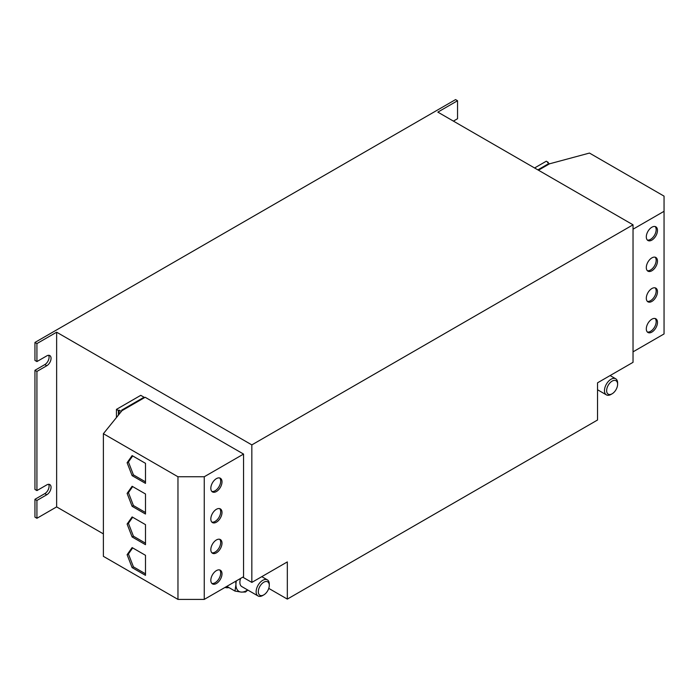 <?xml version="1.0" encoding="UTF-8"?>
<svg xmlns="http://www.w3.org/2000/svg" width="699" height="699" viewBox="0 0 699 699"><rect width="100%" height="100%" fill="white"/><g stroke="black" fill="none" stroke-linecap="round" stroke-linejoin="round"><path stroke-width="1.05" d="M222.002 512.507A7.899 4.561 120 0 0 220.36 508.898A7.899 4.561 120 0 0 214.278 511.013A7.899 4.561 120 0 0 210.827 518.964A7.899 4.561 120 0 0 212.461 522.581A7.899 4.561 120 0 0 218.551 520.458A7.899 4.561 120 0 0 222.002 512.507M211.858 522.101A7.899 4.561 120 0 0 217.66 519.235A7.899 4.561 120 0 0 220.683 511.755A7.899 4.561 120 0 0 219.652 508.61M222.002 543.167A7.899 4.561 120 0 0 220.36 539.558A7.899 4.561 120 0 0 214.278 541.673A7.899 4.561 120 0 0 210.827 549.624A7.899 4.561 120 0 0 212.461 553.241A7.899 4.561 120 0 0 218.551 551.118A7.899 4.561 120 0 0 222.002 543.167M211.858 552.76A7.899 4.561 120 0 0 217.66 549.895A7.899 4.561 120 0 0 220.683 542.415A7.899 4.561 120 0 0 219.652 539.27M222.002 573.827A7.899 4.561 120 0 0 220.36 570.218A7.899 4.561 120 0 0 214.278 572.332A7.899 4.561 120 0 0 210.827 580.284A7.899 4.561 120 0 0 212.461 583.901A7.899 4.561 120 0 0 218.551 581.778A7.899 4.561 120 0 0 222.002 573.827M211.858 583.42A7.899 4.561 120 0 0 217.66 580.554A7.899 4.561 120 0 0 220.683 573.075A7.899 4.561 120 0 0 219.652 569.93M222.002 481.847A7.899 4.561 120 0 0 220.36 478.238A7.899 4.561 120 0 0 214.278 480.353A7.899 4.561 120 0 0 210.827 488.304A7.899 4.561 120 0 0 212.461 491.921A7.899 4.561 120 0 0 218.551 489.798A7.899 4.561 120 0 0 222.002 481.847M211.858 491.441A7.899 4.561 120 0 0 217.66 488.575A7.899 4.561 120 0 0 220.683 481.095A7.899 4.561 120 0 0 219.652 477.95M646.304 267.542A7.899 4.561 120 0 0 647.938 271.16A7.899 4.561 120 0 0 654.028 269.036A7.899 4.561 120 0 0 657.479 261.085A7.899 4.561 120 0 0 655.845 257.477A7.899 4.561 120 0 0 649.755 259.591A7.899 4.561 120 0 0 646.304 267.542M647.335 270.679A7.899 4.561 120 0 0 653.137 267.813A7.899 4.561 120 0 0 656.16 260.334A7.899 4.561 120 0 0 655.129 257.188M646.304 298.202A7.899 4.561 120 0 0 647.938 301.819A7.899 4.561 120 0 0 654.028 299.696A7.899 4.561 120 0 0 657.479 291.745A7.899 4.561 120 0 0 655.845 288.137A7.899 4.561 120 0 0 649.755 290.251A7.899 4.561 120 0 0 646.304 298.202M647.335 301.339A7.899 4.561 120 0 0 653.137 298.473A7.899 4.561 120 0 0 656.16 290.994A7.899 4.561 120 0 0 655.129 287.848M646.304 328.862A7.899 4.561 120 0 0 647.938 332.479A7.899 4.561 120 0 0 654.028 330.356A7.899 4.561 120 0 0 657.479 322.405A7.899 4.561 120 0 0 655.845 318.796A7.899 4.561 120 0 0 649.755 320.911A7.899 4.561 120 0 0 646.304 328.862M647.335 331.999A7.899 4.561 120 0 0 653.137 329.133A7.899 4.561 120 0 0 656.16 321.654A7.899 4.561 120 0 0 655.129 318.508M646.304 236.882A7.899 4.561 120 0 0 647.938 240.5A7.899 4.561 120 0 0 654.028 238.376A7.899 4.561 120 0 0 657.479 230.425A7.899 4.561 120 0 0 655.845 226.817A7.899 4.561 120 0 0 649.755 228.931A7.899 4.561 120 0 0 646.304 236.882M647.335 240.019A7.899 4.561 120 0 0 653.137 237.153A7.899 4.561 120 0 0 656.16 229.674A7.899 4.561 120 0 0 655.129 226.528M612.132 393.782L611.04 394.411A9.297 5.365 -60 0 1 608.471 395.284A9.297 5.365 -60 0 1 606.391 394.865A9.297 5.365 -60 0 1 605.596 385.717A9.297 5.365 -60 0 1 613.608 378.351A9.297 5.365 -60 0 1 615.688 378.771A9.297 5.365 -60 0 1 617.61 383.026L617.61 384.284A7.759 4.474 -60 0 1 612.132 393.782A7.759 4.474 -60 0 1 609.982 394.516A7.759 4.474 -60 0 1 607.082 387.884A7.759 4.474 -60 0 1 614.272 380.378A7.759 4.474 -60 0 1 617.61 384.284M263.794 594.884L262.71 595.513A9.297 5.365 -60 0 1 258.062 595.976A9.297 5.365 -60 0 1 260.142 582.424A9.297 5.365 -60 0 1 267.359 579.873A9.297 5.365 -60 0 1 269.281 584.128L269.281 585.386A7.759 4.474 -60 0 1 265.943 593.145A7.759 4.474 -60 0 1 263.794 594.884A7.759 4.474 -60 0 1 258.42 592.918A7.759 4.474 -60 0 1 261.653 583.962A7.759 4.474 -60 0 1 269.281 585.386M240.613 578.414A9.297 5.365 120 0 0 241.802 586.583L258.062 595.976M633.032 224.816L437.836 112.12L457.548 100.735L455.573 99.599L34.95 342.44L36.925 343.576L56.636 332.2L251.832 444.896L633.032 224.816L633.032 362.327L597.54 382.816L597.54 420.003L287.324 599.104L287.324 561.917L251.832 582.407L251.832 444.896M547.588 164.938L547.588 164.256L548.182 164.597M122.299 410.479L121.705 410.138L144.046 397.233L144.046 397.914M36.925 500.449L36.925 518.282L34.95 517.138L34.95 499.304L36.925 500.449L46.781 494.752A6.038 3.486 120 0 0 50.73 489.431A6.038 3.486 120 0 0 49.804 484.59A6.038 3.486 120 0 0 46.781 484.888L36.925 490.584L36.925 371.431L46.781 365.743A6.038 3.486 120 0 0 50.73 360.413A6.038 3.486 120 0 0 49.804 355.573A6.038 3.486 120 0 0 46.781 355.878L36.925 361.566L36.925 343.576M36.925 371.431L34.95 370.295L34.95 489.44L36.925 490.584M453.406 121.11L457.548 118.716L457.548 100.735M534.578 167.97L546.277 161.216L548.243 162.351L548.243 163.112M633.032 229.211L664.05 211.308L664.05 196.131L589.467 153.064L549.519 163.819L547.588 162.736L548.243 162.351M537.863 169.866L547.588 164.256M103.382 433.703L122.01 410.645L145.165 397.277L243.558 454.079L243.558 576.719L204.257 599.401L204.257 476.762L177.965 476.762L103.382 433.703L103.382 556.343L177.965 599.401L177.965 476.762M116.445 417.53L116.445 409.378L140.761 395.337L144.046 397.233M36.925 518.282L56.636 506.897L56.636 332.2M56.636 506.897L103.382 533.887M242.763 577.173L251.832 582.407M119.075 414.28L119.075 410.138L121.355 411.449M118.419 415.092L118.419 410.514L119.075 410.138M116.445 409.378L118.419 410.514M34.95 342.44L34.95 360.431L36.925 361.566M34.95 499.304L44.806 493.616A6.038 3.486 120 0 0 48.65 484.302M34.95 370.295L44.806 364.598A6.038 3.486 120 0 0 48.65 355.293M268.757 588.383L287.324 599.104M132.12 506.303L145.497 514.027L145.497 493.992L132.12 486.268L127.104 493.389L132.12 506.303L133.43 505.543L145.497 512.507M132.12 536.963L145.497 544.687L145.497 524.652L132.12 516.928L127.104 524.049L132.12 536.963L133.43 536.203L145.497 543.167M132.12 567.623L145.497 575.347L145.497 555.312L132.12 547.588L127.104 554.709L132.12 567.623L133.43 566.863L145.497 573.827M204.257 599.401L177.965 599.401M132.12 475.643L145.497 483.367L145.497 463.332L132.12 455.608L127.104 462.729L132.12 475.643L133.43 474.883L145.497 481.847M243.558 454.079L204.257 476.762M664.05 211.308L664.05 333.947L633.032 351.85M549.519 163.819L538.457 170.215M235.72 581.236L235.93 584.609L234.995 591.074L226.834 586.365M234.995 591.074L241.19 592.088L245.506 592.018L247.83 590.07M247.603 589.939A14.871 8.589 -60 0 1 241.19 592.088A14.871 8.589 -60 0 1 235.93 584.609A14.871 8.589 -60 0 1 236.376 580.86M224.982 587.44A18.593 10.73 120 0 0 228.94 587.579M228.521 587.335A16.82 9.716 -60 0 1 226.992 586.732A16.82 9.716 -60 0 1 226.616 586.496L226.992 586.732M132.67 455.931L128.424 461.978L133.43 474.883M128.424 461.978L127.104 462.729M132.67 547.911L128.424 553.957L133.43 566.863M128.424 553.957L127.104 554.709M132.67 517.251L128.424 523.298L133.43 536.203M128.424 523.298L127.104 524.049M132.67 486.591L128.424 492.638L133.43 505.543M128.424 492.638L127.104 493.389M44.806 364.598L46.781 365.743M44.806 493.616L46.781 494.752M615.688 378.771L610.122 375.555M267.359 579.873L261.784 576.658M606.391 394.865L597.54 389.754"/></g></svg>
